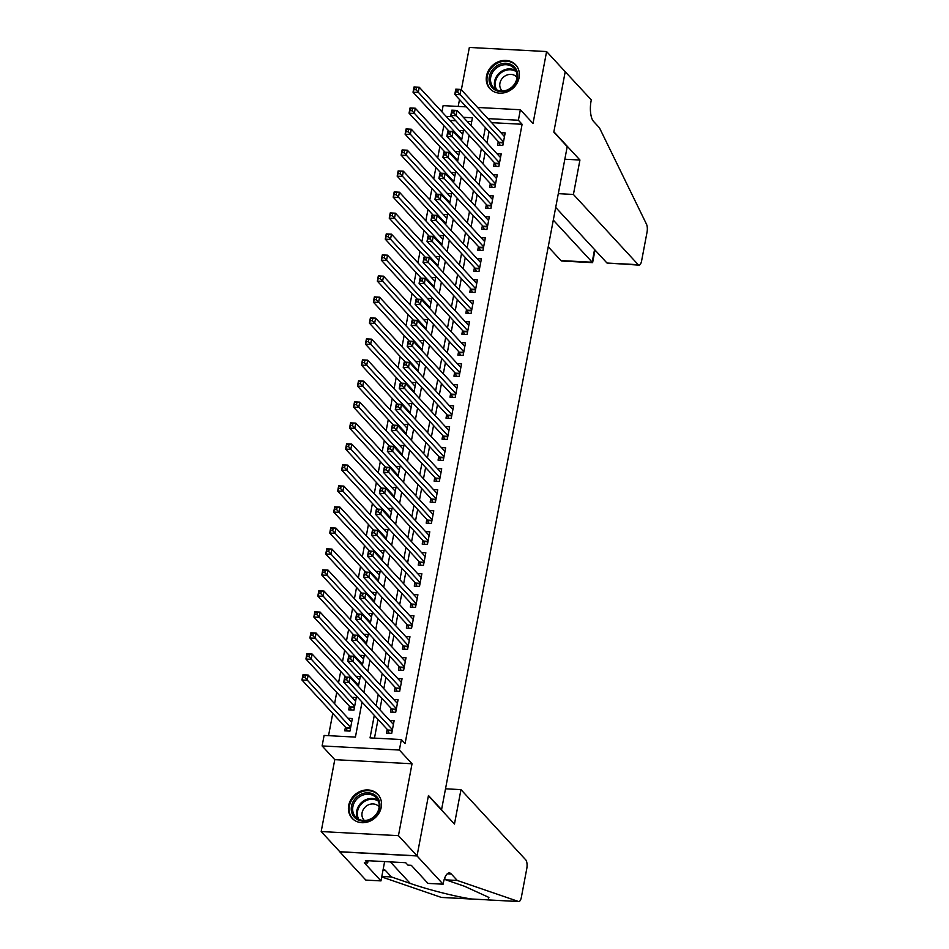 <?xml version="1.0" encoding="UTF-8"?>
<svg xmlns="http://www.w3.org/2000/svg" width="949" height="949" viewBox="0 0 949 949"><rect width="100%" height="100%" fill="white"/><g stroke="black" fill="none" stroke-linecap="round" stroke-linejoin="round"><path stroke-width="1.42" d="M486.529 75.932A17.568 15.338 -42.7 0 0 489.909 88.708A17.568 15.338 -42.7 0 0 506.837 92.017A17.568 15.338 -42.7 0 0 519.103 77.664A17.568 15.338 -42.7 0 0 515.734 64.888A17.568 15.338 -42.7 0 0 498.794 61.566A17.568 15.338 -42.7 0 0 486.529 75.932M348.686 805.452A17.568 15.338 -42.7 0 0 352.067 818.228A17.568 15.338 -42.7 0 0 368.995 821.549A17.568 15.338 -42.7 0 0 381.261 807.184A17.568 15.338 -42.7 0 0 377.88 794.408A17.568 15.338 -42.7 0 0 360.952 791.086A17.568 15.338 -42.7 0 0 348.686 805.452M441.937 111.828L443.112 105.636L466.267 106.857M441.499 809.995L567.217 146.62L553.813 132.089L565.213 71.733L546.6 51.554L469.352 47.45L461.344 89.823M459.506 99.538L458.201 106.43M441.866 810.019L428.462 795.487L417.062 855.844L339.801 851.739L321.189 831.561L398.45 835.666L412.032 763.767L399.375 750.042L322.114 745.938L324.107 735.439L355.424 737.1L362.032 702.094M412.032 763.767L334.772 759.651L321.189 831.561M334.772 759.651L322.114 745.938M443.824 125.576L441.688 136.858M439.85 146.573L437.726 157.854M435.888 167.57L433.752 178.851M431.925 188.566L429.79 199.836M427.952 209.551L425.828 220.832M423.989 230.548L421.854 241.829M420.016 251.544L417.892 262.826M416.053 272.529L413.918 283.81M412.091 293.526L409.956 304.807M408.117 314.522L405.994 325.804M404.155 335.519L402.02 346.788M400.193 356.504L398.058 367.785M396.219 377.5L394.084 388.782M392.257 398.497L390.122 409.778M388.283 419.494L386.16 430.763M384.321 440.478L382.186 451.76M380.359 461.475L378.224 472.756M376.385 482.472L374.25 493.753M372.423 503.468L370.288 514.738M368.449 524.453L366.326 535.734M364.487 545.45L362.352 556.731M360.525 566.446L358.39 577.727M356.551 587.443L354.428 598.712M352.589 608.428L350.454 619.709M348.615 629.424L346.492 640.705M344.653 650.421L342.518 661.702M340.691 671.418L338.556 682.687M336.717 692.402L334.594 703.684M332.755 713.399L328.544 735.677M417.062 855.844L398.45 835.666M498.272 141.555L497.573 145.233L502.792 145.505L505.176 132.907L500.882 132.682M494.299 162.552L493.61 166.229L498.83 166.502L501.214 153.904L496.92 153.679M490.336 183.548L489.648 187.214L494.868 187.499L497.24 174.901L492.946 174.675M486.374 204.533L485.674 208.211L490.894 208.495L493.278 195.897L488.984 195.66M482.4 225.53L481.712 229.207L486.932 229.48L489.304 216.882L485.01 216.657M478.438 246.526L477.738 250.204L482.958 250.477L485.342 237.879L481.048 237.653M474.464 267.523L473.776 271.189L478.996 271.473L481.38 258.875L477.086 258.65M470.502 288.508L469.814 292.185L475.034 292.458L477.406 279.872L473.112 279.635M466.54 309.504L465.84 313.182L471.06 313.455L473.444 300.857L469.15 300.631M462.566 330.501L461.878 334.178L467.098 334.451L469.47 321.853L465.176 321.628M458.604 351.498L457.904 355.163L463.124 355.448L465.508 342.85L461.214 342.625M454.63 372.483L453.942 376.16L459.162 376.433L461.546 363.847L457.252 363.609M450.668 393.479L449.98 397.156L455.2 397.429L457.572 384.831L453.278 384.606M446.706 414.476L446.006 418.153L451.226 418.426L453.61 405.828L449.316 405.603M442.732 435.472L442.044 439.138L447.264 439.423L449.636 426.825L445.342 426.599M438.77 456.457L438.07 460.135L443.29 460.407L445.674 447.821L441.38 447.584M434.796 477.454L434.108 481.131L439.328 481.404L441.712 468.806L437.418 468.581M430.834 498.45L430.146 502.116L435.366 502.401L437.738 489.803L433.444 489.577M426.872 519.447L426.172 523.113L431.392 523.397L433.776 510.799L429.482 510.574M422.898 540.432L422.21 544.109L427.43 544.382L429.802 531.796L425.52 531.559M418.936 561.428L418.236 565.106L423.456 565.379L425.84 552.781L421.546 552.555M414.974 582.425L414.274 586.091L419.494 586.375L421.878 573.777L417.584 573.552M411 603.41L410.312 607.087L415.532 607.372L417.904 594.774L413.61 594.537M407.038 624.406L406.338 628.084L411.558 628.357L413.942 615.759L409.648 615.533M403.064 645.403L402.376 649.08L407.596 649.353L409.968 636.755L405.686 636.53M399.102 666.4L398.402 670.065L403.622 670.35L406.006 657.752L401.712 657.527M395.14 687.384L394.44 691.062L399.659 691.346L402.044 678.749L397.75 678.511M391.166 708.381L390.478 712.058L395.697 712.331L398.07 699.733L393.776 699.508M345.448 727.159L344.748 730.825L349.967 731.11L352.352 718.512L348.058 718.286M349.41 706.163L348.71 709.84L353.93 710.113L356.314 697.515L352.02 697.29M471.724 121.591L467.098 121.342M455.734 120.748L449.873 120.428M358.402 686.459L360.276 676.53L355.994 676.293M362.376 665.463L364.25 655.534L359.956 655.308M366.338 644.466L368.212 634.537L363.918 634.312M370.312 623.469L372.186 613.54L367.892 613.315M374.274 602.485L376.148 592.556L371.854 592.318M378.236 581.488L380.11 571.559L375.828 571.334M382.21 560.491L384.084 550.562L379.79 550.337M386.172 539.495L388.046 529.566L383.752 529.34M390.134 518.51L392.02 508.581L387.726 508.344M394.108 497.513L395.982 487.584L391.688 487.359M398.07 476.517L399.944 466.588L395.65 466.362M402.044 455.52L403.918 445.591L399.624 445.366M406.006 434.535L407.88 424.606L403.586 424.369M409.968 413.539L411.854 403.61L407.56 403.384M413.942 392.542L415.816 382.613L411.522 382.388M417.904 371.545L419.778 361.616L415.484 361.391M421.878 350.561L423.752 340.632L419.458 340.394M425.84 329.564L427.714 319.635L423.42 319.41M429.802 308.567L431.688 298.638L427.394 298.413M433.776 287.583L435.65 277.642L431.356 277.416M437.738 266.586L439.612 256.657L435.318 256.432M441.712 245.589L443.586 235.66L439.292 235.435M445.674 224.593L447.548 214.664L443.254 214.438M449.636 203.608L451.522 193.679L447.228 193.442M453.61 182.611L455.484 172.682L451.19 172.457M457.572 161.615L459.446 151.686L455.152 151.46M461.546 140.618L463.42 130.689L459.126 130.464M374.286 715.38L370.039 737.883L401.356 739.544L405.081 743.577L522.104 124.272L491.629 122.646M489.079 131.591L486.956 142.872M485.117 152.587L482.982 163.869M481.143 173.584L479.02 184.865M477.181 194.581L475.046 205.85M473.219 215.565L471.084 226.847M469.245 236.562L467.122 247.843M465.283 257.559L463.148 268.84M461.309 278.555L459.186 289.825M457.347 299.54L455.212 310.821M453.385 320.537L451.249 331.818M449.411 341.533L447.287 352.814M445.449 362.53L443.313 373.799M441.475 383.515L439.351 394.796M437.513 404.511L435.377 415.792M433.551 425.508L431.415 436.789M429.577 446.493L427.453 457.774M425.615 467.489L423.479 478.771M421.641 488.486L419.517 499.767M417.679 509.483L415.543 520.752M413.717 530.467L411.581 541.749M409.743 551.464L407.619 562.745M405.781 572.461L403.645 583.742M401.807 593.457L399.683 604.727M397.845 614.442L395.709 625.723M393.882 635.439L391.747 646.72M389.909 656.435L387.785 667.716M385.946 677.432L383.811 688.701M381.973 698.417L379.849 709.698M378.01 719.413L374.475 738.12M387.204 729.378L386.504 733.055L391.723 733.328L394.108 720.73L389.814 720.505M477.62 107.462L520.36 109.74L533.018 123.465L546.6 51.554M520.36 109.74L518.379 120.238L487.905 118.613M522.104 124.272L518.379 120.238M401.356 739.544L399.375 750.042M470.977 125.553L472.436 117.795L463.373 117.308M452.021 116.703L446.149 116.395M363.87 692.379L366.006 681.097M367.844 671.382L369.968 660.113M371.806 650.397L373.942 639.116M375.768 629.401L377.904 618.119M379.742 608.404L381.866 597.123M383.704 587.407L385.84 576.138M387.678 566.423L389.802 555.141M391.64 545.426L393.776 534.145M395.603 524.429L397.738 513.148M399.576 503.445L401.7 492.163M403.539 482.448L405.674 471.167M407.501 461.451L409.636 450.17M411.475 440.455L413.61 429.185M415.437 419.47L417.572 408.189M419.411 398.473L421.534 387.192M423.373 377.477L425.508 366.195M427.335 356.48L429.47 345.211M431.309 335.495L433.444 324.214M435.271 314.499L437.406 303.217M439.245 293.502L441.368 282.221M443.207 272.505L445.342 261.236M447.169 251.521L449.304 240.239M451.143 230.524L453.266 219.243M455.105 209.527L457.24 198.246M459.079 188.531L461.202 177.261M463.041 167.546L465.176 156.265M467.003 146.549L469.138 135.268M485.354 127.557L483.231 138.839M481.392 148.554L479.257 159.835M477.43 169.551L475.295 180.82M473.456 190.535L471.333 201.817M469.494 211.532L467.359 222.813M465.52 232.529L463.397 243.81M461.558 253.525L459.423 264.795M457.596 274.51L455.461 285.791M453.622 295.507L451.499 306.788M449.66 316.503L447.525 327.785M445.686 337.5L443.563 348.769M441.724 358.485L439.589 369.766M437.762 379.481L435.627 390.763M433.788 400.478L431.665 411.759M429.826 421.475L427.691 432.744M425.852 442.459L423.728 453.741M421.89 463.456L419.755 474.737M417.928 484.453L415.792 495.734M413.954 505.437L411.83 516.719M409.992 526.434L407.856 537.715M406.018 547.431L403.894 558.712M402.056 568.427L399.92 579.697M398.094 589.412L395.958 600.693M394.12 610.409L391.996 621.69M390.158 631.405L388.022 642.687M386.184 652.402L384.06 663.671M382.222 673.387L380.086 684.668M378.26 694.383L376.124 705.665M389.007 733.186L388.046 730.481A2.254 0.83 93 0 0 387.797 730.018L343.716 682.236L344.712 676.993L349.932 677.266L393.408 724.407M347.097 677.705L349.932 677.266L348.935 682.521L343.716 682.236L344.617 679.698L346.705 679.804L347.097 677.705L345.009 677.598L344.617 679.698M392.423 729.651L346.705 679.804M344.712 676.993L345.009 677.598M351.652 722.189L308.176 675.047L307.179 680.291L301.96 680.018L346.041 727.8A2.254 0.83 -87 0 1 346.29 728.251L347.251 730.967M302.861 677.479L301.96 680.018L302.956 674.775L308.176 675.047L303.253 675.38L302.861 677.479L304.949 677.586L305.341 675.486M304.949 677.586L350.667 727.432M303.253 675.38L302.956 674.775M379.114 800.529A15.196 13.274 137.3 0 1 370.3 819.616A15.196 13.274 137.3 0 1 352.032 813.4A15.196 13.274 137.3 0 1 360.845 794.325A15.196 13.274 137.3 0 1 379.114 800.529M353.396 813.329A14.069 12.29 -42.7 0 0 355.602 816.911A14.069 12.29 -42.7 0 0 372.388 817.896A14.069 12.29 -42.7 0 0 378.485 801.407A14.069 12.29 -42.7 0 0 376.29 797.824A14.069 12.29 -42.7 0 0 359.493 796.84A14.069 12.29 -42.7 0 0 353.396 813.329M379.149 806.947A10.024 8.755 -42.7 0 0 378.746 806.472A10.024 8.755 -42.7 0 0 366.788 805.772A10.024 8.755 -42.7 0 0 362.447 817.504A10.024 8.755 -42.7 0 0 364.013 820.055A10.024 8.755 -42.7 0 0 364.463 820.505M379.22 796.104A17.45 15.231 -42.7 0 0 378.402 795.132A17.45 15.231 -42.7 0 0 357.571 793.91A17.45 15.231 -42.7 0 0 350.015 814.361A17.45 15.231 -42.7 0 0 352.743 818.797A17.45 15.231 -42.7 0 0 353.645 819.687M516.956 71.009A15.196 13.274 137.3 0 1 508.142 90.084A15.196 13.274 137.3 0 1 489.874 83.88A15.196 13.274 137.3 0 1 498.688 64.793A15.196 13.274 137.3 0 1 516.956 71.009M491.25 83.809A14.069 12.29 -42.7 0 0 493.444 87.391A14.069 12.29 -42.7 0 0 510.242 88.364A14.069 12.29 -42.7 0 0 516.327 71.887A14.069 12.29 -42.7 0 0 514.133 68.304A14.069 12.29 -42.7 0 0 497.335 67.32A14.069 12.29 -42.7 0 0 491.25 83.809M517.003 77.427A10.024 8.755 -42.7 0 0 516.588 76.94A10.024 8.755 -42.7 0 0 504.631 76.24A10.024 8.755 -42.7 0 0 500.289 87.984A10.024 8.755 -42.7 0 0 501.855 90.535A10.024 8.755 -42.7 0 0 502.306 90.985M517.063 66.584A17.45 15.231 -42.7 0 0 516.244 65.611A17.45 15.231 -42.7 0 0 495.414 64.39A17.45 15.231 -42.7 0 0 487.869 84.829A17.45 15.231 -42.7 0 0 490.586 89.277A17.45 15.231 -42.7 0 0 491.499 90.167M460.965 789.627L525.746 859.853A6.762 2.503 93 0 1 526.79 868.572L521.369 897.22A6.762 2.503 93 0 1 518.783 901.55A6.762 2.503 93 0 1 518.522 901.503L457.264 880.458L451.309 874.005A15.765 5.848 93 0 0 449.363 872.95A15.765 5.848 93 0 0 443.313 883.044L443.1 884.195L417.038 855.951L428.402 795.808L454.464 824.052L460.965 789.627L445.864 788.821M381.818 876.449L391.439 876.959L410.217 883.412C427.619 889.545 456.706 896.912 471.819 899.011L487.964 899.877L488.913 897.434L464.607 886.307L445.828 879.853L444.547 878.454M445.828 879.853L457.264 880.458M383.135 869.474A15.765 5.848 93 0 1 383.538 869.45A15.765 5.848 93 0 1 385.484 870.506L391.439 876.959M441.795 897.422A6.762 2.503 -87 0 1 441.522 897.446A6.762 2.503 -87 0 1 441.261 897.386L381.723 876.947M417.038 855.951L339.789 851.846L365.839 880.091L380.976 880.897L364.309 862.819L367.643 862.997L368.07 860.719M443.1 884.195L427.963 883.4L411.285 865.31L407.94 865.132L405.709 862.712L365.412 860.577L367.643 862.997M380.976 880.897L384.63 861.597M441.261 897.386L472.721 899.106M487.584 899.889L518.522 901.503M548.273 246.835L560.942 260.572L592.164 262.232L594.56 249.551M553.326 220.132L592.615 262.659L561.784 261.022A6.762 2.503 -87 0 1 560.942 260.572M565.236 71.638L553.872 131.781L579.934 160.025L573.421 194.462L638.202 264.688A6.762 2.503 93 0 0 639.033 265.127A6.762 2.503 93 0 0 641.619 260.809L647.04 232.149A6.762 2.503 93 0 0 646.494 224.189L599.471 127.842L593.516 121.389A15.765 5.848 -87 0 1 591.073 101.033L591.298 99.882L565.118 71.626M579.934 160.025L564.833 159.23M573.421 194.462L558.332 193.655M555.723 207.451L606.992 263.027L638.202 264.688M639.033 265.127L606.992 263.027M595.011 250.05L592.615 262.659M392.969 712.189L392.008 709.484A2.254 0.83 93 0 0 391.759 709.033L347.69 661.239L348.674 655.996L353.894 656.269L397.382 703.411M351.071 656.72L353.894 656.269L352.909 661.524L347.69 661.239L348.58 658.701L350.667 658.82L351.071 656.72L348.983 656.601L348.58 658.701M396.385 708.666L350.667 658.82M348.674 655.996L348.983 656.601M396.943 691.192L395.982 688.488A2.254 0.83 93 0 0 395.733 688.037L351.652 640.255L352.648 635L357.868 635.284L401.344 682.414M355.033 635.723L357.868 635.284L356.871 640.528L351.652 640.255L352.553 637.704L354.641 637.823L355.033 635.723L352.945 635.605L352.553 637.704M400.359 687.669L354.641 637.823M352.648 635L352.945 635.605M400.905 670.208L399.944 667.491A2.254 0.83 93 0 0 399.695 667.04L355.614 619.258L356.61 614.003L361.83 614.288L405.318 661.429M358.995 614.727L361.83 614.288L360.834 619.531L355.614 619.258L356.516 616.72L358.603 616.826L358.995 614.727L356.907 614.62L356.516 616.72M404.321 666.673L358.603 616.826M356.61 614.003L356.907 614.62M404.867 649.211L403.918 646.506A2.254 0.83 93 0 0 403.669 646.044L359.588 598.261L360.573 593.018L365.792 593.291L409.28 640.433M362.969 593.73L365.792 593.291L364.807 598.546L359.588 598.261L360.478 595.723L362.565 595.83L362.969 593.73L360.881 593.623L360.478 595.723M408.284 645.676L362.565 595.83M360.573 593.018L360.881 593.623M355.626 701.192L312.138 654.051L311.142 659.306L305.922 659.021L350.003 706.803A2.254 0.83 -87 0 1 350.252 707.266L351.213 709.971M306.824 656.483L305.922 659.021L306.918 653.778L312.138 654.051L307.215 654.383L306.824 656.483L308.911 656.589L309.303 654.49M308.911 656.589L354.629 706.436M307.215 654.383L306.918 653.778M359.588 680.196L316.1 633.054L315.115 638.309L309.896 638.025L345.887 677.052M310.786 635.486L309.896 638.025L310.881 632.781L316.1 633.054L311.189 633.386L310.786 635.486L312.873 635.605L313.277 633.505M312.873 635.605L358.592 685.451M311.189 633.386L310.881 632.781M363.55 659.199L320.074 612.069L319.078 617.313L313.858 617.04L349.861 656.056M314.76 614.501L313.858 617.04L314.854 611.785L320.074 612.069L315.151 612.402L314.76 614.501L316.847 614.608L317.239 612.508M316.847 614.608L362.565 664.454M315.151 612.402L314.854 611.785M367.524 638.214L324.036 591.073L323.051 596.316L317.832 596.043L353.823 635.059M318.722 593.505L317.832 596.043L318.817 590.8L324.036 591.073L319.125 591.405L318.722 593.505L320.809 593.611L321.213 591.512M320.809 593.611L366.528 643.458M319.125 591.405L318.817 590.8M408.841 628.214L407.88 625.51A2.254 0.83 93 0 0 407.631 625.059L363.55 577.265L364.546 572.022L369.766 572.294L413.242 619.436M366.931 572.745L369.766 572.294L368.77 577.55L363.55 577.265L364.452 574.726L366.539 574.845L366.931 572.745L364.843 572.627L364.452 574.726M412.257 624.691L366.539 574.845M364.546 572.022L364.843 572.627M371.486 617.218L328.01 570.076L327.014 575.331L321.794 575.047L357.785 614.074M322.696 572.508L321.794 575.047L322.79 569.803L328.01 570.076L323.087 570.408L322.696 572.508L324.783 572.615L325.175 570.515M324.783 572.615L370.501 622.461M323.087 570.408L322.79 569.803M412.803 607.218L411.842 604.513A2.254 0.83 93 0 0 411.593 604.062L367.524 556.28L368.509 551.025L373.728 551.31L417.216 598.439M370.905 551.749L373.728 551.31L372.743 556.553L367.524 556.28L368.414 553.741L370.501 553.848L370.905 551.749L368.817 551.642L368.414 553.741M416.22 603.694L370.501 553.848M368.509 551.025L368.817 551.642M375.46 596.221L331.972 549.08L330.976 554.335L325.756 554.062L361.759 593.078M326.658 551.511L325.756 554.062L326.753 548.807L331.972 549.08L327.049 549.412L326.658 551.511L328.745 551.63L329.137 549.53M328.745 551.63L374.464 601.476M327.049 549.412L326.753 548.807M416.777 586.233L415.816 583.516A2.254 0.83 93 0 0 415.567 583.066L371.486 535.283L372.483 530.04L377.702 530.313L421.178 577.455M374.867 530.752L377.702 530.313L376.706 535.556L371.486 535.283L372.388 532.745L374.475 532.852L374.867 530.752L372.779 530.645L372.388 532.745M420.193 582.698L374.475 532.852M372.483 530.04L372.779 530.645M379.422 575.236L335.934 528.095L334.95 533.338L329.73 533.065L365.721 572.081M330.62 530.527L329.73 533.065L330.715 527.81L335.934 528.095L331.023 528.427L330.62 530.527L332.708 530.633L333.111 528.534M332.708 530.633L378.426 580.48M331.023 528.427L330.715 527.81M420.739 565.236L419.778 562.532A2.254 0.83 93 0 0 419.529 562.069L375.448 514.287L376.445 509.044L381.664 509.316L425.152 556.458M378.829 509.755L381.664 509.316L380.668 514.572L375.448 514.287L376.35 511.748L378.437 511.855L378.829 509.755L376.741 509.649L376.35 511.748M424.156 561.701L378.437 511.855M376.445 509.044L376.741 509.649M383.384 554.24L339.908 507.098L338.912 512.341L333.692 512.069L369.683 551.096M334.594 509.53L333.692 512.069L334.689 506.825L339.908 507.098L334.985 507.43L334.594 509.53L336.681 509.637L337.073 507.537M336.681 509.637L382.4 559.483M334.985 507.43L334.689 506.825M424.701 544.24L423.752 541.535A2.254 0.83 93 0 0 423.503 541.084L379.422 493.29L380.407 488.047L385.626 488.32L429.114 535.461M382.803 488.771L385.626 488.32L384.642 493.575L379.422 493.29L380.312 490.752L382.4 490.87L382.803 488.771L380.715 488.652L380.312 490.752M428.118 540.716L382.4 490.87M380.407 488.047L380.715 488.652M387.358 533.243L343.87 486.102L342.886 491.357L337.666 491.072L373.657 530.1M338.556 488.533L337.666 491.072L338.651 485.829L343.87 486.102L338.959 486.434L338.556 488.533L340.644 488.64L341.047 486.552M340.644 488.64L386.362 538.486M338.959 486.434L338.651 485.829M428.675 523.243L427.714 520.538A2.254 0.83 93 0 0 427.465 520.088L383.384 472.305L384.381 467.05L389.6 467.335L433.076 514.465M386.765 467.774L389.6 467.335L388.604 472.578L383.384 472.305L384.286 469.767L386.373 469.874L386.765 467.774L384.677 467.667L384.286 469.767M432.092 519.72L386.373 469.874M384.381 467.05L384.677 467.667M391.32 512.246L347.844 465.117L346.848 470.36L341.628 470.087L377.619 509.103M342.53 467.537L341.628 470.087L342.625 464.832L347.844 465.117L342.921 465.437L342.53 467.537L344.617 467.655L345.009 465.556M344.617 467.655L390.336 517.502M342.921 465.437L342.625 464.832M432.637 502.258L431.676 499.542A2.254 0.83 93 0 0 431.427 499.091L387.358 451.309L388.343 446.066L393.562 446.338L437.05 493.48M390.739 446.777L393.562 446.338L392.578 451.582L387.358 451.309L388.248 448.77L390.336 448.877L390.739 446.777L388.651 446.671L388.248 448.77M436.054 498.723L390.336 448.877M388.343 446.066L388.651 446.671M395.294 491.262L351.806 444.12L350.81 449.363L345.59 449.091L381.593 488.106M346.492 446.552L345.59 449.091L346.587 443.835L351.806 444.12L346.883 444.452L346.492 446.552L348.58 446.659L348.971 444.559M348.58 446.659L394.298 496.505M346.883 444.452L346.587 443.835M436.611 481.262L435.65 478.557A2.254 0.83 93 0 0 435.401 478.094L391.32 430.312L392.317 425.069L397.536 425.342L441.012 472.483M394.701 425.781L397.536 425.342L396.54 430.597L391.32 430.312L392.222 427.774L394.309 427.88L394.701 425.781L392.613 425.674L392.222 427.774M440.028 477.727L394.309 427.88M392.317 425.069L392.613 425.674M399.256 470.265L355.768 423.124L354.784 428.367L349.564 428.094L385.555 467.122M350.454 425.555L349.564 428.094L350.549 422.851L355.768 423.124L350.857 423.456L350.454 425.555L352.542 425.662L352.945 423.562M352.542 425.662L398.26 475.508M350.857 423.456L350.549 422.851M440.573 460.265L439.612 457.56A2.254 0.83 93 0 0 439.363 457.11L395.282 409.327L396.279 404.072L401.498 404.345L444.986 451.487M398.663 404.796L401.498 404.345L400.502 409.6L395.282 409.327L396.184 406.777L398.272 406.896L398.663 404.796L396.575 404.677L396.184 406.777M443.99 456.742L398.272 406.896M396.279 404.072L396.575 404.677M403.218 449.268L359.742 402.127L358.746 407.382L353.526 407.097L389.517 446.125M354.428 404.559L353.526 407.097L354.523 401.854L359.742 402.127L354.819 402.459L354.428 404.559L356.516 404.677L356.907 402.578M356.516 404.677L402.234 454.524M354.819 402.459L354.523 401.854M444.535 439.268L443.586 436.564A2.254 0.83 93 0 0 443.337 436.113L399.256 388.331L400.241 383.076L405.46 383.36L448.948 430.502M402.637 383.799L405.46 383.36L404.476 388.604L399.256 388.331L400.146 385.792L402.234 385.899L402.637 383.799L400.549 383.693L400.146 385.792M447.952 435.745L402.234 385.899M400.241 383.076L400.549 383.693M407.192 428.272L363.704 381.142L362.72 386.385L357.5 386.113L393.491 425.128M358.39 383.562L357.5 386.113L358.485 380.857L363.704 381.142L358.793 381.462L358.39 383.562L360.478 383.681L360.881 381.581M360.478 383.681L406.196 433.527M358.793 381.462L358.485 380.857M448.509 418.284L447.548 415.567A2.254 0.83 93 0 0 447.299 415.116L403.218 367.334L404.215 362.091L409.434 362.364L452.91 409.505M406.599 362.803L409.434 362.364L408.438 367.607L403.218 367.334L404.12 364.796L406.208 364.902L406.599 362.803L404.511 362.696L404.12 364.796M451.926 414.749L406.208 364.902M404.215 362.091L404.511 362.696M411.154 407.287L367.678 360.146L366.682 365.389L361.462 365.116L397.453 404.132M362.352 362.577L361.462 365.116L362.459 359.861L367.678 360.146L362.755 360.478L362.352 362.577L364.452 362.684L364.843 360.584M364.452 362.684L410.17 412.53M362.755 360.478L362.459 359.861M452.471 397.287L451.51 394.582A2.254 0.83 93 0 0 451.261 394.132L407.192 346.338L408.177 341.094L413.396 341.367L456.884 388.509M410.573 341.818L413.396 341.367L412.412 346.622L407.192 346.338L408.082 343.799L410.17 343.906L410.573 341.818L408.485 341.699L408.082 343.799M455.888 393.752L410.17 343.906M408.177 341.094L408.485 341.699M415.116 386.29L371.64 339.149L370.644 344.404L365.424 344.119L401.427 383.147M366.326 341.581L365.424 344.119L366.421 338.876L371.64 339.149L366.717 339.481L366.326 341.581L368.414 341.687L368.805 339.588M368.414 341.687L414.132 391.534M366.717 339.481L366.421 338.876M456.445 376.29L455.484 373.586A2.254 0.83 93 0 0 455.235 373.135L411.154 325.353L412.151 320.098L417.37 320.382L460.846 367.512M414.535 320.821L417.37 320.382L416.374 325.626L411.154 325.353L412.056 322.802L414.144 322.921L414.535 320.821L412.447 320.703L412.056 322.802M459.862 372.767L414.144 322.921M412.151 320.098L412.447 320.703M419.09 365.294L375.602 318.152L374.618 323.407L369.398 323.123L405.389 362.15M370.288 320.584L369.398 323.123L370.383 317.879L375.602 318.152L370.691 318.484L370.288 320.584L372.376 320.703L372.779 318.603M372.376 320.703L418.094 370.549M370.691 318.484L370.383 317.879M460.407 355.306L459.446 352.589A2.254 0.83 93 0 0 459.197 352.138L415.116 304.356L416.113 299.101L421.332 299.386L464.808 346.527M418.497 299.825L421.332 299.386L420.336 304.629L415.116 304.356L416.018 301.818L418.106 301.924L418.497 299.825L416.409 299.718L416.018 301.818M463.824 351.771L418.106 301.924M416.113 299.101L416.409 299.718M423.052 344.297L379.576 297.167L378.58 302.411L373.36 302.138L409.351 341.154M374.262 299.587L373.36 302.138L374.357 296.883L379.576 297.167L374.653 297.5L374.262 299.587L376.35 299.706L376.741 297.606M376.35 299.706L422.068 349.552M374.653 297.5L374.357 296.883M464.369 334.309L463.409 331.592A2.254 0.83 93 0 0 463.159 331.142L419.09 283.36L420.075 278.116L425.294 278.389L468.782 325.531M422.471 278.828L425.294 278.389L424.31 283.632L419.09 283.36L419.98 280.821L422.068 280.928L422.471 278.828L420.383 278.721L419.98 280.821M467.786 330.774L422.068 280.928M420.075 278.116L420.383 278.721M427.026 323.312L383.538 276.171L382.554 281.414L377.334 281.141L413.325 320.157M378.224 278.603L377.334 281.141L378.319 275.886L383.538 276.171L378.627 276.503L378.224 278.603L380.312 278.709L380.715 276.61M380.312 278.709L426.03 328.556M378.627 276.503L378.319 275.886M468.343 313.312L467.382 310.608A2.254 0.83 93 0 0 467.133 310.157L423.052 262.363L424.049 257.12L429.268 257.393L472.744 304.534M426.433 257.843L429.268 257.393L428.272 262.648L423.052 262.363L423.954 259.824L426.042 259.943L426.433 257.843L424.345 257.725L423.954 259.824M471.76 309.789L426.042 259.943M424.049 257.12L424.345 257.725M430.988 302.316L387.512 255.174L386.516 260.429L381.296 260.145L417.287 299.172M382.186 257.606L381.296 260.145L382.293 254.901L387.512 255.174L382.589 255.506L382.186 257.606L384.274 257.713L384.677 255.613M384.274 257.713L429.992 307.559M382.589 255.506L382.293 254.901M472.305 292.316L471.345 289.611A2.254 0.83 93 0 0 471.095 289.16L427.026 241.378L428.011 236.123L433.23 236.408L476.718 283.537M430.407 236.847L433.23 236.408L432.246 241.651L427.026 241.378L427.916 238.828L430.004 238.946L430.407 236.847L428.319 236.728L427.916 238.828M475.722 288.793L430.004 238.946M428.011 236.123L428.319 236.728M434.95 281.319L391.474 234.178L390.478 239.433L385.258 239.148L421.261 278.176M386.16 236.609L385.258 239.148L386.255 233.905L391.474 234.178L386.551 234.51L386.16 236.609L388.248 236.728L388.639 234.628M388.248 236.728L433.966 286.574M386.551 234.51L386.255 233.905M476.279 271.331L475.319 268.614A2.254 0.83 93 0 0 475.069 268.164L430.988 220.382L431.985 215.126L437.204 215.411L480.68 262.553M434.369 215.85L437.204 215.411L436.208 220.654L430.988 220.382L431.878 217.843L433.966 217.95L434.369 215.85L432.281 215.743L431.878 217.843M479.684 267.796L433.966 217.95M431.985 215.126L432.281 215.743M438.924 260.323L395.436 213.193L394.452 218.436L389.232 218.163L425.223 257.179M390.122 215.625L389.232 218.163L390.217 212.908L395.436 213.193L390.525 213.525L390.122 215.625L392.21 215.731L392.613 213.632M392.21 215.731L437.928 265.578M390.525 213.525L390.217 212.908M480.241 250.334L479.281 247.63A2.254 0.83 93 0 0 479.031 247.167L434.95 199.385L435.947 194.142L441.166 194.415L484.642 241.556M438.331 194.853L441.166 194.415L440.17 199.67L434.95 199.385L435.852 196.846L437.94 196.953L438.331 194.853L436.243 194.747L435.852 196.846M483.658 246.799L437.94 196.953M435.947 194.142L436.243 194.747M442.886 239.338L399.41 192.196L398.414 197.439L393.194 197.167L429.185 236.182M394.096 194.628L393.194 197.167L394.191 191.923L399.41 192.196L394.487 192.528L394.096 194.628L396.184 194.735L396.575 192.635M396.184 194.735L441.902 244.581M394.487 192.528L394.191 191.923M484.204 229.338L483.243 226.633A2.254 0.83 93 0 0 482.994 226.182L438.924 178.388L439.909 173.145L445.128 173.418L488.616 220.559M442.305 173.869L445.128 173.418L444.144 178.673L438.924 178.388L439.814 175.85L441.902 175.968L442.305 173.869L440.217 173.75L439.814 175.85M487.62 225.815L441.902 175.968M439.909 173.145L440.217 173.75M446.86 218.341L403.372 171.2L402.388 176.455L397.168 176.17L433.159 215.198M398.058 173.631L397.168 176.17L398.153 170.927L403.372 171.2L398.45 171.532L398.058 173.631L400.146 173.738L400.549 171.639M400.146 173.738L445.864 223.584M398.45 171.532L398.153 170.927M488.177 208.341L487.217 205.636A2.254 0.83 93 0 0 486.967 205.186L442.886 157.404L443.883 152.148L449.102 152.433L492.578 199.563M446.267 152.872L449.102 152.433L448.106 157.676L442.886 157.404L443.788 154.853L445.876 154.972L446.267 152.872L444.179 152.765L443.788 154.853M491.594 204.818L445.876 154.972M443.883 152.148L444.179 152.765M492.14 187.356L491.179 184.64A2.254 0.83 93 0 0 490.93 184.189L446.86 136.407L447.845 131.152L453.064 131.436L496.552 178.578M450.241 131.875L453.064 131.436L452.08 136.68L446.86 136.407L447.75 133.868L449.838 133.975L450.241 131.875L448.153 131.769L447.75 133.868M495.556 183.821L449.838 133.975M447.845 131.152L448.153 131.769M496.102 166.36L495.153 163.655A2.254 0.83 93 0 0 494.904 163.192L450.822 115.41L451.819 110.167L457.038 110.44L500.514 157.581M454.203 110.879L457.038 110.44L456.042 115.695L450.822 115.41L451.712 112.872L453.8 112.978L454.203 110.879L452.115 110.772L451.712 112.872M499.518 162.825L453.8 112.978M451.819 110.167L452.115 110.772M450.822 197.345L407.346 150.203L406.35 155.458L401.13 155.173L437.121 194.201M402.02 152.635L401.13 155.173L402.127 149.93L407.346 150.203L402.423 150.535L402.02 152.635L404.108 152.753L404.511 150.654M404.108 152.753L449.826 202.6M402.423 150.535L402.127 149.93M454.785 176.348L411.308 129.218L410.312 134.461L405.093 134.189L441.095 173.204M405.994 131.65L405.093 134.189L406.089 128.934L411.308 129.218L406.386 129.55L405.994 131.65L408.082 131.757L408.473 129.657M408.082 131.757L453.8 181.603M406.386 129.55L406.089 128.934M458.758 155.363L415.271 108.222L414.286 113.465L409.066 113.192L445.057 152.208M409.956 110.653L409.066 113.192L410.051 107.949L415.271 108.222L410.359 108.554L409.956 110.653L412.044 110.76L412.447 108.66M412.044 110.76L457.762 160.606M410.359 108.554L410.051 107.949M500.076 145.363L499.115 142.658A2.254 0.83 93 0 0 498.866 142.208L454.785 94.414L455.781 89.17L461 89.443L504.477 136.585M458.165 89.894L461 89.443L460.004 94.698L454.785 94.414L455.686 91.875L457.774 91.994L458.165 89.894L456.078 89.775L455.686 91.875M503.492 141.84L457.774 91.994M455.781 89.17L456.078 89.775M462.721 134.367L419.244 87.225L418.248 92.48L413.029 92.195L449.019 131.223M413.93 89.657L413.029 92.195L414.025 86.952L419.244 87.225L414.322 87.557L413.93 89.657L416.018 89.764L416.409 87.664M416.018 89.764L461.736 139.61M414.322 87.557L414.025 86.952M392.222 730.694L388.046 730.481M392.305 730.267L387.797 730.018M346.041 727.8L350.549 728.037M346.29 728.251L350.466 728.476M357.82 818.75A14.069 12.29 137.3 0 1 357.275 817.54A14.069 12.29 137.3 0 1 362.055 802.047A14.069 12.29 137.3 0 1 377.939 800.197M378.402 801.193A13.618 11.886 -42.7 0 0 362.862 802.605A13.618 11.886 -42.7 0 0 358.058 817.741A13.618 11.886 -42.7 0 0 358.781 819.295M495.663 89.23A14.069 12.29 137.3 0 1 495.129 88.008A14.069 12.29 137.3 0 1 499.898 72.515A14.069 12.29 137.3 0 1 515.793 70.665M516.244 71.673A13.618 11.886 -42.7 0 0 500.716 73.073A13.618 11.886 -42.7 0 0 495.9 88.21A13.618 11.886 -42.7 0 0 496.635 89.764M447.323 873.792L451.309 874.005M385.484 870.506L382.969 870.363M410.217 883.412L390.383 861.906M396.196 709.71L392.008 709.484M396.267 709.271L391.759 709.033M400.158 688.713L395.982 688.488M400.241 688.274L395.733 688.037M404.12 667.716L399.944 667.491M404.203 667.277L399.695 667.04M408.094 646.72L403.918 646.506M408.177 646.293L403.669 646.044M350.003 706.803L354.511 707.052M350.252 707.266L354.428 707.48M412.056 625.735L407.88 625.51M412.139 625.296L407.631 625.059M416.03 604.738L411.842 604.513M416.101 604.299L411.593 604.062M419.992 583.742L415.816 583.516M420.075 583.303L415.567 583.066M423.954 562.745L419.778 562.532M424.037 562.318L419.529 562.069M427.928 541.76L423.752 541.535M428.011 541.321L423.503 541.084M431.89 520.764L427.714 520.538M431.973 520.325L427.465 520.088M435.864 499.767L431.676 499.542M435.935 499.328L431.427 499.091M439.826 478.771L435.65 478.557M439.909 478.343L435.401 478.094M443.788 457.786L439.612 457.56M443.871 457.347L439.363 457.11M447.762 436.789L443.586 436.564M447.845 436.35L443.337 436.113M451.724 415.792L447.548 415.567M451.807 415.354L447.299 415.116M455.686 394.796L451.51 394.582M455.769 394.369L451.261 394.132M459.66 373.811L455.484 373.586M459.743 373.372L455.235 373.135M463.622 352.814L459.446 352.589M463.705 352.376L459.197 352.138M467.596 331.818L463.409 331.592M467.679 331.391L463.159 331.142M471.558 310.821L467.382 310.608M471.641 310.394L467.133 310.157M475.52 289.836L471.345 289.611M475.603 289.398L471.095 289.16M479.494 268.84L475.319 268.614M479.577 268.401L475.069 268.164M483.456 247.843L479.281 247.63M483.539 247.416L479.031 247.167M487.43 226.858L483.243 226.633M487.513 226.42L482.994 226.182M491.392 205.862L487.217 205.636M491.475 205.423L486.967 205.186M495.354 184.865L491.179 184.64M495.437 184.426L490.93 184.189M499.328 163.869L495.153 163.655M499.411 163.442L494.904 163.192M503.29 142.884L499.115 142.658M503.373 142.445L498.866 142.208M378.402 795.132L378.983 795.76M352.743 818.797L353.325 819.426M516.244 65.611L516.825 66.24M490.586 89.277L491.167 89.906M441.522 897.446L472.519 899.094M487.679 899.901L518.783 901.55"/></g></svg>
